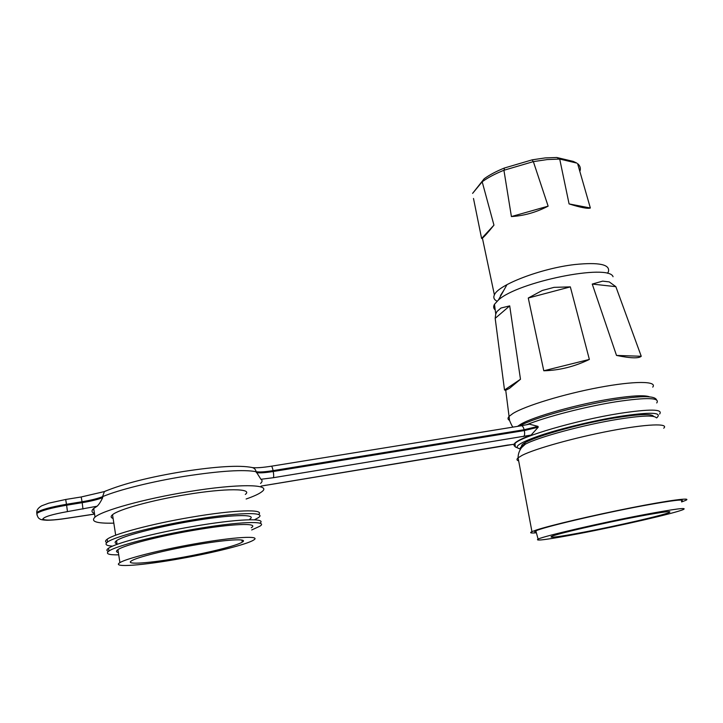 <?xml version="1.0" encoding="UTF-8"?>
<svg xmlns="http://www.w3.org/2000/svg" width="723" height="723" viewBox="0 0 723 723"><rect width="100%" height="100%" fill="white"/><g stroke="black" fill="none" stroke-linecap="round" stroke-linejoin="round"><path stroke-width="1.08" d="M482.187 181.78L472.589 193.393L484.193 178.753C489.408 174.948 496.141 171.369 504.374 168.025L532.336 159.801L545.25 157.912L556.773 157.497L573.276 161.41L576.846 163.1L559.855 159.078L547.311 159.557L533.357 161.618L548.133 206.154C536.186 212.354 523.949 215.825 511.405 216.557L503.922 170.257C495.02 173.845 487.772 177.686 482.187 181.78L493.954 225.142C488.115 232.381 484.265 236.692 482.404 238.093L481.608 238.482L473.493 198.473M559.855 159.078L556.773 157.497M607.519 273.276L608.414 271.694C610.293 264.473 599.087 262.088 574.776 264.537C540.876 268.369 497.867 285.043 494.396 294.894C493.122 297.587 494.017 299.684 497.063 301.193M500.452 295.553L503.886 290.185M580.117 170.7C580.804 167.944 579.963 165.585 577.605 163.642L590.357 207.998C587.736 208.911 580.641 207.555 569.082 203.913L559.719 159.105M481.608 238.482L493.954 225.142M533.357 161.618L503.922 170.257M511.405 216.557L548.133 206.154M569.082 203.913L590.357 207.998M484.193 178.753L482.087 181.825M533.077 161.627L532.336 159.801M504.374 168.025L504.175 170.113M584.762 531.992C617.713 525.72 662.991 515.327 669.236 512.462C672.815 510.61 662.232 512.001 637.487 516.62C602.919 523.145 556.71 533.863 551.595 536.403C548.386 538.255 559.439 536.782 584.762 531.992M681.626 501.934L685.756 500.352C692.498 497.225 669.001 500.28 630.808 507.853C592.724 515.382 550.293 525.404 536.484 529.968L531.947 531.649C529.263 532.941 530.736 533.312 536.367 532.779M579.25 533.601C547.998 539.521 534.279 541.355 538.093 539.087C544.139 536.014 601.409 522.72 644.356 514.622C674.857 508.929 687.835 507.239 683.271 509.552C675.264 513.158 619.602 525.91 579.25 533.601M536.204 532.155C534.306 532.119 534.189 531.703 535.86 530.899C541.834 527.51 599.213 513.881 642.322 505.865C672.95 500.253 686 498.716 681.482 501.274M495.201 309.905C493.429 308.432 493.176 306.561 494.469 304.293L498.373 300.054C517.569 281.934 608.82 263.371 613.059 276.719M500.976 308.025L509.706 305.883L520.479 379.259L509.507 388.341L505.739 390.248L504.509 390.022L495.183 318.355L495.743 314.026L496.954 311.523L500.976 308.025L496.954 311.523M609.245 281.898L602.657 281.139L609.245 281.898L615.851 286.67L641.247 356.276C638.689 358.581 630.438 358.292 616.502 355.427L592.245 284.067L602.657 281.139M554.035 287.356L542.277 290.474L554.035 287.356L570.339 286.877L589.362 359.43C574.505 366.615 559.313 370.393 543.786 370.772L528.269 298.021L542.277 290.474M509.706 305.883L495.183 318.355M504.509 390.022L520.479 379.259M570.339 286.877L528.269 298.021M543.786 370.772L589.362 359.43M615.851 286.67L592.245 284.067M616.502 355.427L641.247 356.276M182.268 557.37C209.607 552.489 236.936 545.612 242.25 542.133C249.336 538.138 226.109 539.412 192.969 545.35C164.699 550.311 136.602 557.442 131.586 560.795C124.058 565.187 150.718 563.118 182.268 557.37M251.288 527.745C259.693 522.621 232.047 523.56 191.938 530.61C157.786 536.484 123.877 545.305 117.921 549.67C115.879 551.053 116.032 552.02 118.364 552.562M194.189 543.967C159.973 549.968 125.947 558.608 119.928 562.648C110.782 567.998 143.407 565.404 181.274 558.49C214.144 552.616 247.04 544.347 253.511 540.117C261.997 535.345 234.379 536.791 194.189 543.967M251.685 529.968L259.873 526.217C269.336 520.461 238.409 521.455 192.869 529.435C154.135 536.086 115.68 546.1 108.965 551.025C105.178 553.764 108.423 555.038 118.717 554.83M259.873 523.217C267.646 517.74 236.783 518.807 192.39 526.561C153.665 533.176 115.246 543.235 108.54 548.242C106.417 549.697 106.38 550.754 108.405 551.423M117.234 552.191L118.31 552.173M249.751 519.177C258.093 513.818 230.438 514.424 190.384 521.373C156.267 527.157 122.449 536.105 116.53 540.687C114.505 542.142 114.668 543.181 117.018 543.804M245.305 494.424C253.484 488.368 225.775 487.989 185.883 494.677C151.902 500.199 118.31 509.507 112.526 514.74C110.538 516.394 110.727 517.632 113.095 518.463M113.818 523.145C96.602 523.56 90.33 521.554 95.02 517.108C102.25 510.555 144.69 498.78 187.619 491.83C238.129 483.407 272.219 484.058 262.042 491.568C259.394 493.755 254.089 496.231 246.127 499.006M106.281 490.736L104.392 491.568C123.443 483.66 149.851 476.963 183.615 471.468C216.728 466.416 239.449 465.07 251.767 467.456C254.107 467.862 255.562 469.272 256.141 471.703C243.895 469.354 220.172 470.863 184.989 476.24C152.246 481.455 118.427 489.896 102.567 496.665L102.711 497.596C100.795 501.663 98.934 504.537 97.117 506.217L93.71 508.468C91.197 510.646 91.45 512.309 94.46 513.438M521.355 425.766L529.435 424.175L538.02 426.38L538.21 427.212L531.125 435.065C522.512 438.292 517.117 440.958 514.939 443.063L513.981 444.302L507.727 445.097M254.451 519.81L258.328 517.677C267.718 511.649 236.773 512.255 191.306 520.135C152.616 526.678 114.252 536.837 107.582 542.006C104.41 544.365 106.073 545.738 112.58 546.136M258.473 514.532C265.594 508.92 234.749 509.688 190.818 517.27C152.146 523.777 113.818 533.981 107.167 539.231C105.124 540.714 105.034 541.816 106.868 542.566M116.34 543.588L116.981 543.588M260.551 483.425C262.431 481.744 262.557 480.361 260.922 479.277L256.141 471.703C259.277 472.273 264.925 471.911 273.086 470.628L273.249 471.513L524.329 430.556L524.139 429.733L273.086 470.628C272.526 467.871 271.965 466.398 271.387 466.199L271.333 466.208M649.724 396.918C645.178 394.966 632.86 395.526 612.761 398.599C578.418 403.895 533.014 416.746 520.632 424.302L517.541 426.38M663.732 428.206C669.435 423.1 646.606 423.922 610.528 430.818C574.532 437.659 534.875 448.802 522.214 455.3L518.093 457.831C516.448 459.277 516.638 460.289 518.662 460.885M520.515 449.164C519.494 448.088 521.021 446.471 525.097 444.311L525.287 444.211C538.102 437.198 583.705 424.781 618.066 419.268C641.039 415.644 653.719 415.092 656.086 417.596M509.525 420.352C507.654 419.43 507.528 418.093 509.155 416.34L512.959 413.475C525.142 405.892 563.714 394.053 599.105 387.447C634.586 380.768 657.632 380.994 652.742 387.13M656.737 402.955C660.379 397.632 646.949 397.216 616.448 401.699C585.91 406.489 545.838 416.873 526.371 424.835M515.074 446.48C513.71 445.784 513.692 444.781 515.029 443.461C520.325 436.701 576.439 420.226 619.403 413.439C649.941 408.829 663.343 409.028 659.611 414.044M656.638 417.912C663.063 412.237 650.483 411.776 618.879 416.529C593.185 420.723 560.614 428.603 540.018 435.517C519.123 442.838 512.562 447.311 520.343 448.938M521.825 446.308C517.668 441.699 572.896 424.573 616.556 417.65C639.891 414.008 652.236 413.601 653.601 416.439M523.777 443.642L524.952 444.464M37.054 515.174L36.737 512.517C36.602 510.058 38.265 507.817 41.708 505.793L48.775 503.154L65.694 499.476L66.615 505.214L82.187 502.675L82.051 501.744L66.48 504.283C50.755 507.004 40.84 509.751 36.737 512.517L36.891 514.243M97.117 506.217L67.456 511.604C52.273 514.333 44.058 516.809 42.811 519.033C44.781 520.687 53.05 520.388 67.619 518.156L94.55 514.053M94.559 514.107L67.619 518.21C59.458 519.503 52.571 520.189 46.959 520.253C42.639 520.036 40.208 519.557 39.675 518.816C38.247 518.228 37.316 516.43 36.864 513.438C40.967 510.682 50.89 507.944 66.615 505.214L67.456 511.604M531.125 435.065L273.339 477.713L260.922 479.277M261.039 486.1L514.071 444.211M538.02 426.38L524.139 429.733C523.452 427.166 522.557 425.838 521.455 425.748L271.387 466.199C262.585 467.573 256.304 468.043 252.562 467.609M523.606 436.52C524.672 435.608 524.916 433.619 524.329 430.556L538.21 427.212M256.304 472.598C259.44 473.167 265.088 472.797 273.249 471.513C273.791 474.785 273.818 476.855 273.339 477.713M81.193 496.972L104.392 491.568L102.567 496.665C97.84 498.545 90.999 500.244 82.051 501.744L81.193 496.972L65.694 499.476M82.973 509.055L82.187 502.675C91.143 501.175 97.985 499.476 102.711 497.596M93.882 509.588L92.526 509.697M265.91 485.223L261.048 486.136M507.926 445.025L265.82 485.287M482.404 238.093L494.396 294.894M669.019 511.631L669.236 512.462M531.947 531.649L518.093 457.831C518.03 451.477 522.015 446.995 521.925 447.293L525.287 444.211L524.934 442.883M505.739 390.248L509.579 420.551C511.333 424.817 512.526 426.995 513.158 427.085M538.093 539.087L535.86 530.899M494.469 304.293L495.743 314.026M506.986 284.636L498.373 300.054M519.078 426.127C536.439 416.864 580.18 405.323 614.884 399.72C632.155 397.216 643.425 396.249 648.703 396.837C653.203 397.117 655.824 398.129 656.547 399.873M514.939 443.063L515.318 446.968L520.479 449.119M241.889 540.054L242.25 542.133M117.921 549.67L119.928 562.648M108.965 551.025L108.54 548.242M116.53 540.687L117.099 544.356M112.526 514.74L115.689 535.201M95.02 517.108L93.71 508.468M107.582 542.006L107.167 539.231"/></g></svg>
